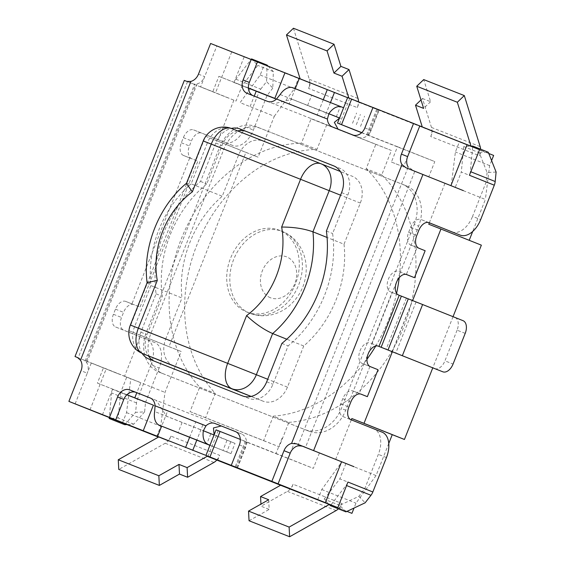 <?xml version="1.0" encoding="UTF-8"?>
<svg xmlns="http://www.w3.org/2000/svg" width="565" height="565" viewBox="0 0 565 565"><rect width="100%" height="100%" fill="white"/><g stroke="black" fill="none" stroke-linecap="round" stroke-linejoin="round"><path stroke-width="0.42" stroke-dasharray="2.83 2.12" d="M300.156 79.135L309.754 82.97A10.996 6.695 -68.5 0 1 308.575 88.415L357.285 107.611A10.996 6.695 111.5 0 0 358.464 102.159L300.114 78.81M293.44 28.25L309.316 79.312A10.996 6.695 -68.5 0 1 309.754 82.97L310.602 83.309L308.575 88.415M300.185 79.058L348.866 98.331M357.285 107.611L359.312 102.498L358.464 102.159A10.996 6.695 111.5 0 0 358.471 101.771M268.672 499.75L269.18 509.404L261.058 506.212L260.952 504.1M249.045 520.753L269.18 509.404M338.336 508.825A10.996 6.695 111.5 0 0 338.908 508.21A10.996 6.695 111.5 0 0 341.783 503.436L293.073 484.24A10.996 6.695 -68.5 0 1 290.198 489.015A10.996 6.695 -68.5 0 1 287.38 491.373L261.058 506.212M293.073 484.24L291.046 489.354L280.6 485.187M329.31 504.383L339.756 508.549L341.783 503.436M441.194 134.442L422.281 126.984L431.907 131.101A10.996 6.695 -68.5 0 1 430.735 136.553L479.445 155.749A10.996 6.695 111.5 0 0 480.617 150.297L470.949 146.166M420.989 99.934L422.479 98.515L431.469 127.443A10.996 6.695 -68.5 0 1 431.907 131.101L432.755 131.44L430.735 136.553M470.998 146.455L422.288 127.266M422.479 98.515L430.594 101.714L423.715 79.58M430.594 101.714L423.623 108.388M479.445 155.749L481.465 150.636L480.617 150.297A10.996 6.695 111.5 0 0 480.61 149.195M216.755 460.072A10.996 6.695 111.5 0 0 219.63 455.305L170.92 436.109A10.996 6.695 -68.5 0 1 168.045 440.884L158.426 437.042M170.92 436.109L168.893 441.223L168.045 440.884A10.996 6.695 -68.5 0 1 165.227 443.243L118.77 469.423M217.603 460.418L219.63 455.305M488.803 153.496L479.537 149.697M472.686 146.964L470.32 171.576A10.996 8.729 -68.2 0 1 469.635 174.705M496.105 172.05L487.087 172.537L479.304 152.762L463.759 146.554L470.709 146.18M251.135 59.445L252.675 60.06M210.604 43.477L216.826 45.956L200.631 86.862L212.807 91.664L218.881 76.324L248.381 87.949M252.802 95.57A10.996 8.729 -68.2 0 0 253.36 95.817A10.996 8.729 -68.2 0 0 253.388 95.831L358.923 137.415A10.996 8.729 -68.2 0 0 367.977 135.07L397.485 146.695L391.411 162.035L427.26 176.245L414.816 171.273L408.184 167.063L297.783 445.912M407.633 156.611L403.587 166.837M290.219 453.165L294.266 442.946L303.497 446.611M317.947 452.353L294.266 442.946M282.09 438.143L276.017 453.483L246.517 441.858A10.996 8.729 -68.2 0 0 241.538 433.984A10.996 8.729 -68.2 0 0 241.509 433.977L235.873 431.752M221.212 425.975L150.629 398.163M126.92 394.73L97.413 383.105L103.487 367.766L140.798 382.66L136.815 392.724M151.025 364.806A22 13.391 111.5 0 0 146.688 339.396L154.803 342.588A22 13.391 -68.5 0 1 159.146 368.006L151.025 364.806L137.408 399.215A10.996 8.729 -68.2 0 0 136.511 402.902L135.6 412.358L144.612 411.871L145.523 402.414L120.649 392.484L126.722 377.145L86.304 361.014C84.799 360.082 84.941 360.661 86.713 362.737A10.996 8.729 111.8 0 1 87.264 373.197L91.311 362.97L103.487 367.766M198.463 74.156L204.678 76.635A10.996 8.729 111.8 0 1 197.114 83.895C194.395 84.206 193.894 84.545 195.624 84.905L236.043 101.036L242.117 85.696L257.802 65.399L253.056 60.455L310.602 83.309M237.568 130.896A22 17.451 -68.2 0 0 221.981 145.516L206.776 183.922A104.483 82.893 -68.2 0 0 162.289 296.293L147.084 334.706A22 17.451 -68.2 0 0 148.327 355.83M154.393 361.197A22 17.451 -68.2 0 0 155.163 361.529A22 17.451 -68.2 0 0 155.22 361.551L248.579 398.339A22 17.451 -68.2 0 0 272.916 384.285L288.122 345.879A104.483 82.893 -68.2 0 0 332.608 233.507L347.814 195.102A22 17.451 -68.2 0 0 339.735 168.271A22 17.451 -68.2 0 0 339.678 168.25L334.289 166.131M194.593 84.418L186.824 81.395M184.338 80.428L227.921 97.837M227.935 97.844L200.631 86.862M77.532 357.511L85.223 360.647M75.117 403.876L87.264 373.197L81.042 370.711M406.228 274.428L398.643 271.405A10.996 6.695 111.5 0 0 388.374 279.159A10.996 6.695 111.5 0 0 390.549 291.858L463.032 320.666M465.207 333.371L457.085 330.172A10.996 6.695 111.5 0 0 454.917 317.466M457.085 330.172L444.938 360.851L453.059 364.051M434.704 368.606A10.996 6.695 111.5 0 0 444.938 360.851M377.964 346.034L370.301 342.983A10.996 6.695 111.5 0 0 370.287 342.976A10.996 6.695 111.5 0 0 360.032 350.745A10.996 6.695 111.5 0 0 362.207 363.436L378.034 369.715M406.751 274.597L398.629 271.398A10.996 6.695 111.5 0 0 398.629 271.398L406.729 274.59M369.92 366.516L359.248 393.466L353.026 390.987A10.996 6.695 111.5 0 0 353.012 390.98A10.996 6.695 111.5 0 0 342.757 398.735L340.737 403.841A10.996 6.695 111.5 0 0 342.906 416.553L382.117 432.161M345.942 511.862L339.699 505.357L358.902 496.31L364.715 488.782L378.338 454.38A22 13.391 111.5 0 0 373.995 428.962M364.715 488.782L339.84 478.852L324.155 499.149L328.901 504.1M345.914 463.512L339.84 478.852M487.087 172.537L486.183 182.001L461.308 172.071L455.235 187.411L427.26 176.245L463.342 190.603M486.183 182.001L472.559 216.402L480.674 219.601M452.092 231.918A22 13.391 111.5 0 0 472.559 216.402M428.517 222.504L420.932 219.481A10.996 6.695 111.5 0 0 420.918 219.474A10.996 6.695 111.5 0 0 410.663 227.222L408.643 232.335A10.996 6.695 111.5 0 0 410.811 245.048L417.027 247.527L406.355 274.477M359.248 393.466L360.661 394.024M330.97 504.912L346.084 485.356A10.996 8.729 -68.2 0 0 347.729 482.609M358.902 496.31L365.145 502.808M102.42 414.851L112.322 389.85A10.996 8.729 -68.2 0 0 111.637 392.972L109.278 417.556M124.731 424.696L135.6 412.358M216.826 45.956L250.987 59.643L235.873 79.192A10.996 8.729 -68.2 0 0 234.228 81.946L234.009 82.504M235.873 79.192L260.748 89.122A10.996 8.729 -68.2 0 0 258.869 92.427L233.995 82.497M260.748 89.122L266.56 81.6L267.104 65.102M268.135 66.176L273.347 71.607L272.803 88.105L266.56 81.6M272.803 88.105L266.991 95.626L253.367 130.028A22 13.391 -68.5 0 1 232.865 145.53A22 13.391 -68.5 0 1 232.829 145.516L224.715 142.316A22 13.391 111.5 0 0 224.75 142.331A22 13.391 111.5 0 0 245.245 126.828L258.869 92.427M144.612 411.871L133.743 424.202L127.019 424.569M133.743 424.202L118.198 417.994L120.649 392.484M111.347 418.368L118.198 417.994M273.347 71.607L257.802 65.399M266.991 95.626L242.117 85.696M479.304 152.762L488.315 152.268M339.699 505.357L324.155 499.149M463.759 146.554L461.308 172.071M224.715 142.316L193.618 129.908A10.996 6.695 111.5 0 0 183.357 137.655L181.33 142.768A10.996 6.695 111.5 0 0 183.498 155.474L189.72 157.96L131.935 303.899L125.72 301.42A10.996 6.695 111.5 0 0 115.451 309.161L113.424 314.274A10.996 6.695 111.5 0 0 115.592 326.98L146.688 339.396M154.803 342.588L123.714 330.179A10.996 6.695 -68.5 0 1 121.546 317.474L123.566 312.36A10.996 6.695 -68.5 0 1 133.82 304.613L140.056 307.099L197.835 161.159L191.62 158.673A10.996 6.695 -68.5 0 1 189.445 145.968L191.471 140.855A10.996 6.695 -68.5 0 1 201.726 133.1L232.829 145.516M89.983 409.893L106.178 368.987L118.615 373.952L78.012 357.744M193.618 129.908A10.996 6.695 111.5 0 0 193.604 129.901L201.74 133.107A10.996 6.695 -68.5 0 1 201.74 133.107L193.604 129.901M125.72 301.42A10.996 6.695 111.5 0 0 125.698 301.413L133.834 304.613A10.996 6.695 -68.5 0 1 133.834 304.613L125.698 301.413M131.935 303.899L140.056 307.099M189.72 157.96L197.835 161.159M417.027 247.527L425.148 250.726M145.523 402.414L159.146 368.006M106.178 368.987L91.311 362.97M281.9 343.4L288.122 345.879M326.393 231.029L332.608 233.507M142.097 353.337A22 17.451 111.8 0 1 140.862 332.22L156.067 293.814A104.483 82.893 111.8 0 1 200.561 181.443L215.766 143.037A22 17.451 111.8 0 1 231.29 128.425M200.561 181.443L206.776 183.922M156.067 293.814L162.289 296.293M150.106 397.93L156.293 400.394L166.555 416.292L235.026 443.391L214.114 434.789M339.459 118.191L292.056 99.278L273.686 103.826L267.464 101.347M332.411 126.934L338.061 129.159M280.162 94.532L339.544 117.979M343.591 107.76L293.009 87.815M209.982 445.22L230.979 453.617L209.926 445.347M237.484 467.855L245.577 447.402A10.996 8.729 -68.2 0 0 246.517 441.858L240.302 439.408M361.741 132.613L367.977 135.07A10.996 8.729 -68.2 0 0 371.092 130.388L379.193 109.935L372.971 107.456M388.769 443.461L376.057 475.568L341.853 461.916L321.76 489.523L317.735 499.7M122.513 422.775L126.539 412.598L130.783 378.741L126.722 377.145M212.807 91.664L236.043 101.036M156.717 436.42L160.743 426.25L164.98 392.393L181.181 351.487L168.999 346.691L245.93 152.395L258.106 157.19L274.3 116.291L240.097 102.639L260.197 75.025L264.222 64.855M366.968 359.255A140.233 111.256 111.8 0 1 364.736 362.243L345.738 410.218A32.996 26.181 111.8 0 1 309.239 431.3L199.374 388.007L199.706 387.159A140.233 111.256 111.8 0 1 169.895 285.466L204.784 197.347A140.233 111.256 111.8 0 1 298.369 143.298L368.324 170.863A140.233 111.256 111.8 0 1 399.625 274.124L364.736 362.243A140.233 111.256 111.8 0 1 273.312 416.158L288.856 422.366L279.181 446.809L205.575 417.803L215.251 393.36A140.233 111.256 111.8 0 1 197.997 242.272A140.233 111.256 111.8 0 1 316.958 149.4L326.634 124.964L391.397 150.481L381.721 174.924A140.233 111.256 111.8 0 1 404.957 323.823A140.233 111.256 111.8 0 1 288.856 422.366M381.721 174.924L366.169 168.716L375.852 144.273L311.089 118.756L301.406 143.199A140.233 111.256 111.8 0 0 298.369 143.298L260.281 128.29A32.996 26.181 111.8 0 0 223.782 149.372L204.784 197.347A140.233 111.256 111.8 0 0 169.895 285.466L150.904 333.442A32.996 26.181 111.8 0 0 163.024 373.684A32.996 26.181 111.8 0 0 163.108 373.719L199.374 388.007L190.031 411.595L263.636 440.601L273.312 416.158M414.265 224.411A32.996 26.181 -68.2 0 0 402.139 184.169A32.996 26.181 -68.2 0 0 402.054 184.134L255.931 126.553A32.996 26.181 -68.2 0 0 219.425 147.635L146.547 331.704A32.996 26.181 -68.2 0 0 158.673 371.947A32.996 26.181 -68.2 0 0 158.758 371.982L304.888 429.562A32.996 26.181 -68.2 0 0 341.387 408.481L414.265 224.411L418.616 226.148L399.625 274.124A140.233 111.256 111.8 0 1 399.222 277.719M366.169 168.716A140.233 111.256 111.8 0 1 368.324 170.863L406.412 185.871A32.996 26.181 111.8 0 1 406.496 185.906A32.996 26.181 111.8 0 1 418.616 226.148M359.312 102.498L432.755 131.44M347.645 97.519L378.79 109.963L347.581 97.674M379.193 109.935L372.964 107.484M481.465 150.636L493.641 155.432M291.046 489.354L280.586 485.229M346.952 511.389L339.756 508.549M328.992 504.192L346.981 511.374M168.893 441.223L158.398 437.084M274.83 98.367L324.317 118.057L276.356 99.158M218.881 76.324L248.388 88.098M319.402 453.038L313.328 468.378L245.196 441.526L235.082 467.078M276.017 453.483L313.328 468.378M391.411 162.035L428.722 176.93L434.796 161.59L397.485 146.695M162.113 408.608L153.369 405.154M97.413 383.105L202.856 424.845L167.706 410.833L161.632 426.172M216.056 429.866L245.196 441.526M376.784 109.179L366.664 134.745L368.67 135.529L361.628 132.719M366.664 134.745L434.796 161.59M250.118 106.552L254.243 96.135M429.315 222.829L444.959 183.328L428.722 176.93M444.959 183.328L485.377 199.459L472.707 231.459M455.235 187.411L451.174 185.807L455.411 151.95L459.444 141.78M233.882 100.153L217.687 141.059L205.512 136.264L128.58 330.56L140.756 335.356L124.561 376.262L140.798 382.66M124.561 376.262L164.98 392.393M190.031 411.595L205.575 417.803M199.706 387.159L215.251 393.36M263.636 440.601L279.181 446.809M396.581 293.306A140.233 111.256 111.8 0 1 375.746 346.013M375.852 144.273L391.397 150.481M311.089 118.756L326.634 124.964M301.406 143.199L316.958 149.4M335.638 459.437L351.303 419.866M392.364 351.72L412.62 300.559M244.129 56.938L234.228 81.946M231.692 51.973L215.498 92.879M491.599 160.601L489.615 165.602L485.377 199.459M469.204 240.309L481.359 245.161M453.045 316.675L432.783 367.843M376.057 475.568L355.964 503.175L354.036 508.048M274.3 116.291L294.4 88.677L298.426 78.507M260.197 75.025L294.4 88.677M489.615 165.602L455.411 151.95M126.539 412.598L160.743 426.25M321.76 489.523L355.964 503.175M217.687 141.059L258.106 157.19M205.512 136.264L245.93 152.395M128.58 330.56L168.999 346.691M140.756 335.356L181.181 351.487M428.757 224.234L469.183 240.365M246.799 312.014A43.992 34.903 -68.2 0 0 295.439 283.976A43.992 34.903 -68.2 0 0 279.301 230.245A43.992 34.903 -68.2 0 0 230.577 258.17A43.992 34.903 -68.2 0 0 246.686 311.965A43.992 34.903 -68.2 0 0 246.799 312.014M147.168 282.592L150.876 285.579L134.576 326.74L130.36 325.045M186.429 183.42L191.161 183.83A98.988 78.535 -68.2 0 0 150.876 285.579L181.965 297.988A98.988 78.535 111.8 0 1 222.25 196.239L238.55 155.078A22 17.451 111.8 0 1 262.88 141.024L352.186 176.216A22 17.451 111.8 0 1 352.242 176.238A22 17.451 111.8 0 1 360.322 203.061L344.021 244.228L327.079 237.462M203.238 140.968L207.454 142.67L191.161 183.83L222.25 196.239M262.88 141.024L231.791 128.615A22 17.451 -68.2 0 0 207.454 142.67L238.55 155.078M173.695 365.958A22 17.451 111.8 0 1 165.672 339.148L134.576 326.74A22 17.451 -68.2 0 0 142.655 353.57M344.021 244.228A98.988 78.535 111.8 0 1 303.737 345.971L286.773 339.205M303.737 345.971L287.444 387.138A22 17.451 111.8 0 1 263.106 401.192L251.058 396.439M165.672 339.148L181.965 297.988M309.316 79.312L358.026 98.501M336.09 510.569L287.38 491.373M431.469 127.443L480.179 146.639M213.937 462.431L165.227 443.243M197.114 83.895L86.713 362.737M406.016 167.763L414.816 171.273L305.495 447.381M77.511 357.504L86.304 361.014L195.624 84.905M392.223 351.663L412.464 300.531M416.052 301.95L395.804 353.083M398.664 295.057L390.549 291.858M378.388 346.168L370.301 342.983L378.409 346.176M371.798 343.584L392.039 292.451M406.376 298.129L386.135 349.262M370.322 366.636L362.207 363.436M470.793 171.767L470.32 171.576M346.084 485.356L346.564 485.547M386.453 457.579L378.338 454.38M112.322 389.85A10.996 8.729 111.8 0 1 112.534 389.285L137.408 399.215M136.511 402.902L111.637 392.972M245.245 126.828L253.367 130.028M115.592 326.98L123.714 330.179M187.502 81.706L78.182 357.815M361.127 394.179L353.012 390.98L361.113 394.172M183.498 155.474L191.62 158.673M115.451 309.161L123.566 312.36M342.757 398.735L350.879 401.927M181.33 142.768L189.445 145.968M113.424 314.274L121.546 317.474M340.737 403.841L348.852 407.04M183.357 137.655L191.471 140.855M342.906 416.553L351.02 419.753M410.811 245.048L418.926 248.247M408.643 232.335L416.758 235.534M410.663 227.222L418.785 230.421M429.033 222.674L420.918 219.474L429.019 222.666M266.694 381.806L272.916 384.285M242.364 395.86L248.579 398.339M341.599 192.623L347.814 195.102M333.576 165.813L339.678 168.25M215.766 143.037L221.981 145.516M140.862 332.22L147.084 334.706M149.005 359.072L155.22 361.551M214.029 434.993L154.655 411.539M182.1 422.5L178.053 432.726M235.351 431.519L241.509 433.977M253.36 95.817L247.138 93.338L253.388 95.831M356.324 124.681L360.371 114.455M210.773 433.864L206.726 444.083M227.01 440.255L222.963 450.482M230.81 441.689L226.763 451.915M352.525 123.248L356.572 113.021M336.288 116.849L340.335 106.623M307.614 105.486L311.661 95.259M352.708 134.936L358.923 137.415M239.362 444.916L245.577 447.402M364.877 127.909L371.092 130.388M402.054 184.134L406.412 185.871M345.738 410.218L341.387 408.481M309.239 431.3L304.888 429.562M163.108 373.719L158.758 371.982M150.904 333.442L146.547 331.704M223.782 149.372L219.425 147.635M260.281 128.29L255.931 126.553M323.279 99.744L317.149 115.218M330.454 102.569L324.317 118.057M208.047 456.287L218.168 430.721M236.029 467.453L246.149 441.887M202.856 424.845L196.79 440.163M349.749 98.367L339.629 123.933M377.738 109.539L367.61 135.106M295.248 88.698L289.167 104.052M189.621 437.324L195.688 422.006M249.787 313.201A43.992 34.903 111.8 0 1 233.691 259.392A43.992 34.903 111.8 0 1 282.422 231.495A43.992 34.903 111.8 0 1 298.546 285.226A43.992 34.903 111.8 0 1 249.907 313.25M270.444 297.762A22 17.451 111.8 0 1 268.53 261.546A22 17.451 111.8 0 1 296.653 272.627A22 17.451 111.8 0 1 270.444 297.762M360.322 203.061L340.582 195.186M287.444 387.138L267.704 379.256M263.106 401.192L251.157 396.418M405.988 167.756L414.42 171.117M232.865 145.53L224.75 142.331M85.025 361.155L194.791 83.91M333.512 165.792L339.735 168.271M148.941 359.05L155.163 361.529M156.293 400.394L150.078 397.915M338.605 129.406L332.382 126.927M230.979 453.617L235.026 443.391M292.056 99.278L340.759 118.466M360.541 126.383L364.587 116.157M241.538 433.984L235.323 431.505M406.496 185.906L402.139 184.169M163.024 373.684L158.673 371.947M237.081 467.877L247.202 442.31M368.67 135.529L378.79 109.963M246.686 311.965L249.942 313.264C259.957 317.65 275.953 316.887 288.779 306.272C297.388 298.708 302.791 289.88 304.994 279.795C308.052 265.832 305.418 253.339 297.105 242.3C292.811 237.222 287.91 233.62 282.415 231.488L279.301 230.245"/><path stroke-width="0.85" d="M300.114 78.81L286.469 34.924L293.44 28.25L334.035 44.247L340.914 66.373L349.029 69.573L342.058 76.247L348.81 97.971M358.471 101.771A10.996 6.695 111.5 0 0 358.026 98.501L349.029 69.573M342.058 76.247L333.936 73.047L327.057 50.921L334.035 44.247M333.936 73.047L340.914 66.373M327.057 50.921L286.469 34.924M329.233 504.439L280.572 485.264L329.091 504.291M260.952 504.1L260.55 496.55L268.672 499.75L248.536 511.092L249.045 520.753L289.633 536.75L336.09 510.569A10.996 6.695 111.5 0 0 338.336 508.825M248.536 511.092L289.125 527.089L289.633 536.75M260.55 496.55L280.572 485.264M329.261 504.467L289.125 527.089M422.253 126.913L415.501 105.189L420.989 99.934M480.61 149.195A10.996 6.695 111.5 0 0 480.179 146.639L464.303 95.577L423.715 79.58L416.737 86.254L423.623 108.388L415.501 105.189M464.303 95.577L457.332 102.251L470.984 146.166M457.332 102.251L416.737 86.254M207.136 456.238L280.586 485.229M206.938 456.428L187.107 467.608L187.615 477.27L213.937 462.431A10.996 6.695 111.5 0 0 216.755 460.072M187.615 477.27L179.493 474.07L159.358 485.42L118.77 469.423L118.262 459.762L158.228 437.239M159.358 485.42L158.85 475.758L178.985 464.409L187.107 467.608M179.493 474.07L178.985 464.409M118.262 459.762L158.85 475.758M470.709 146.18L472.771 146.067L472.686 146.964M354.036 466.711L296.703 443.871L291.568 443.433A10.996 8.729 -68.2 0 0 283.997 450.686L290.219 453.165A10.996 8.729 111.8 0 1 297.783 445.912C300.757 445.7 303.327 446.188 305.495 447.381L354.022 466.711M109.278 417.556L111.347 418.368L109.186 418.488L109.278 417.556L68.895 401.39L109.49 417.387L117.584 396.934A10.996 8.729 111.8 0 1 129.752 389.907L150.106 397.93M252.675 60.06L251.559 58.894L251.135 59.445M339.544 117.979L328.872 113.727A16.498 10.043 -68.5 0 1 341.691 106.997L293.009 87.815A16.498 10.043 111.5 0 0 292.981 87.808A16.498 10.043 111.5 0 0 280.162 94.532L276.518 99.002A10.996 8.729 -68.2 0 1 267.464 101.347L247.166 93.345A10.996 8.729 111.8 0 1 243.098 79.926L251.199 59.473L257.414 61.952L249.32 82.405A10.996 8.729 -68.2 0 0 248.381 87.949A10.996 8.729 -68.2 0 0 252.802 95.57M408.184 167.063A10.996 8.729 111.8 0 1 407.633 156.611L401.418 154.125A10.996 8.729 -68.2 0 0 401.969 164.584L406.016 167.763L463.349 190.61M235.873 431.752L214.997 423.496A10.996 8.729 -68.2 0 0 205.943 425.841L203.365 430.735A16.498 10.043 111.5 0 0 208.104 444.471L209.982 445.22M150.629 398.163L135.974 392.385A10.996 8.729 -68.2 0 0 126.92 394.73A10.996 8.729 -68.2 0 0 123.806 399.413L115.705 419.866L109.49 417.387M334.289 166.131L246.319 131.461A22 17.451 -68.2 0 0 237.568 130.896M148.327 355.83A22 17.451 -68.2 0 0 154.393 361.197M401.418 154.125L413.566 123.453L419.781 125.931L407.633 156.611M78.012 357.744L75.025 356.536L184.338 80.428L186.824 81.395L190.892 81.409A10.996 8.729 -68.2 0 0 198.463 74.156L210.604 43.477L251.199 59.473M68.895 401.39L81.042 370.711A10.996 8.729 -68.2 0 0 80.491 360.258L77.511 357.504L75.025 356.536M360.661 394.024L367.363 396.665L378.034 369.715L370.322 366.636A10.996 6.695 -68.5 0 1 368.147 353.944A10.996 6.695 -68.5 0 1 378.409 346.176L381.135 347.263L401.376 296.131L398.664 295.057A10.996 6.695 -68.5 0 1 396.489 282.359A10.996 6.695 -68.5 0 1 406.751 274.597L414.477 277.676L406.228 274.428M381.135 347.263L434.669 368.592A10.996 6.695 111.5 0 0 434.69 368.599A10.996 6.695 111.5 0 0 434.704 368.606L442.805 371.798A10.996 6.695 -68.5 0 1 442.791 371.791M401.376 296.131L408.276 298.85L388.035 349.982M434.669 368.592L377.964 346.034M402.372 355.66L422.613 304.528L463.032 320.666A10.996 6.695 -68.5 0 1 465.207 333.371L453.059 364.051A10.996 6.695 -68.5 0 1 442.805 371.798M422.613 304.528L408.276 298.85M414.477 277.676L425.148 250.726L418.926 248.247A10.996 6.695 -68.5 0 1 416.758 235.534L418.785 230.421A10.996 6.695 -68.5 0 1 429.033 222.674L452.021 231.89A22 13.391 111.5 0 0 452.057 231.904A22 13.391 111.5 0 0 452.092 231.918M452.021 231.89L428.517 222.504M419.781 125.931L479.537 149.697L469.635 174.705A10.996 8.729 111.8 0 1 469.423 175.27L494.297 185.2L480.674 219.601A22 13.391 -68.5 0 1 460.178 235.104A22 13.391 -68.5 0 1 460.143 235.089M361.113 394.172L361.148 394.186A10.996 6.695 -68.5 0 1 361.148 394.186A10.996 6.695 -68.5 0 0 350.879 401.927L348.852 407.04A10.996 6.695 -68.5 0 0 351.02 419.753L382.117 432.161A22 13.391 -68.5 0 1 386.453 457.579L372.836 491.981L347.962 482.051M361.148 394.186L367.363 396.665M494.297 185.2A10.996 8.729 -68.2 0 0 495.194 181.506L496.105 172.05L488.315 152.268L472.771 146.067M346.564 485.547L370.958 495.286A10.996 8.729 -68.2 0 0 372.836 491.981M370.958 495.286L365.145 502.808L345.942 511.862L330.398 505.654L330.97 504.912L337.828 507.617L347.948 482.051M127.019 424.569L124.731 424.696L109.186 418.488M268.135 66.176L267.104 65.102L251.559 58.894M328.992 504.192L317.735 499.7L328.901 504.1L330.398 505.654M328.901 504.1L330.97 504.912M337.828 507.617L271.857 481.366L283.997 450.686M278.072 483.845L290.219 453.165M231.29 128.425A22 17.451 111.8 0 1 240.097 128.982L333.456 165.771A22 17.451 111.8 0 1 333.512 165.792A22 17.451 111.8 0 1 341.599 192.623L326.393 231.029A104.483 82.893 111.8 0 1 281.9 343.4L266.694 381.806A22 17.451 111.8 0 1 242.364 395.86L149.005 359.072A22 17.451 111.8 0 1 148.941 359.05A22 17.451 111.8 0 1 142.097 353.337M209.926 445.347L159.401 425.276A16.498 10.043 -68.5 0 1 154.655 411.539L155.057 405.79A10.996 8.729 -68.2 0 0 150.078 397.915A10.996 8.729 -68.2 0 0 150.05 397.901M214.114 434.789L213.443 427.945L221.212 425.975M214.997 423.496L235.294 431.491A10.996 8.729 111.8 0 1 235.323 431.505A10.996 8.729 111.8 0 1 239.362 444.916L231.262 465.369L271.857 481.366M328.872 113.727L327.403 119.053A10.996 8.729 -68.2 0 0 332.382 126.927A10.996 8.729 -68.2 0 0 332.411 126.934L352.708 134.936A10.996 8.729 111.8 0 0 364.877 127.909L372.971 107.456L413.566 123.453M338.061 129.159L334.346 122.358L339.459 118.191M292.981 87.808L341.691 106.997A16.498 10.043 -68.5 0 1 341.719 107.011L343.591 107.76M231.262 465.369L115.705 419.866M303.497 446.611L317.947 452.353M111.347 418.368L158.398 437.084M248.381 87.949L274.83 98.367L284.951 72.8L257.414 61.952M240.302 439.408L216.056 429.866L205.935 455.432M347.581 97.674L284.951 72.8M372.964 107.484L347.645 97.519L337.524 123.085L361.741 132.613M488.803 153.496L493.641 155.432L491.599 160.601M346.981 511.374L351.931 513.345L346.952 511.389M248.388 88.098L276.356 99.158M167.706 410.833L162.113 408.608M143.242 430.721L153.369 405.154L126.92 394.73M134.795 397.838L136.815 392.724M361.628 132.719L337.524 123.085M254.243 96.135L256.192 91.212M399.222 277.719A140.233 111.256 111.8 0 1 396.581 293.306M375.746 346.013A140.233 111.256 111.8 0 1 366.968 359.255M351.303 419.866L351.833 418.531L364.008 423.326L392.364 351.72M412.62 300.559L440.94 229.03L428.757 224.234L429.315 222.829M467.1 144.732L450.905 185.638M472.707 231.459L469.204 240.309M440.94 229.03L481.359 245.161L453.045 316.675M432.783 367.843L404.427 439.464L392.251 434.662L388.769 443.461M354.036 508.048L351.931 513.345M325.391 502.652L341.585 461.746M351.833 418.531L392.251 434.662M364.008 423.326L404.427 439.464M340.582 195.186L300.559 179.296A22 13.391 -68.5 0 1 321.054 163.793L321.054 163.793A22 13.391 -68.5 0 1 321.089 163.801A22 17.451 -68.2 0 1 321.146 163.829L321.146 163.829A22 22 0 0 0 321.054 163.793L231.756 128.601A22 13.391 111.5 0 0 211.254 144.103L203.238 140.968L186.429 183.42L192.347 191.86L211.254 144.103L300.559 179.296L281.645 227.045C293.546 227.045 303.977 228.634 312.932 231.812L329.226 190.652A22 17.451 -68.2 0 0 321.146 163.829L340.356 171.492L321.203 163.85M281.645 227.045A76.988 61.084 111.8 0 1 246.587 315.609C255.267 323.724 263.961 329.713 272.648 333.562A98.988 78.535 -68.2 0 0 312.932 231.812L327.079 237.462M246.587 315.609L227.674 363.366L138.376 328.173L157.282 280.417L147.168 282.592L130.36 325.045L138.376 328.173A22 13.391 111.5 0 0 142.712 353.591L232.017 388.777A22 13.391 -68.5 0 1 227.674 363.366L256.348 374.722L272.648 333.562L286.773 339.205M321.026 163.779L231.791 128.615A22 13.391 111.5 0 0 231.756 128.601A22 22 0 0 0 203.238 140.968M130.36 325.045A22 22 0 0 0 142.655 353.57A22 17.451 -68.2 0 0 142.712 353.591L173.808 366A22 17.451 111.8 0 1 173.752 365.979A22 17.451 111.8 0 1 173.695 365.958M251.157 396.418L232.017 388.777A22 17.451 -68.2 0 0 256.348 374.722L267.704 379.256M251.058 396.439L173.808 366M470.949 146.166L441.194 134.442M305.495 447.381L296.703 443.871M399.229 295.276L378.981 346.409M422.931 174.472L313.61 450.58M495.194 181.506L470.793 171.767M291.568 443.433L401.969 164.584M80.491 360.258L190.892 81.409M240.097 128.982L246.319 131.461M203.365 430.735L214.029 434.993M155.057 405.79L205.943 425.841M208.104 444.471L159.401 425.276M129.752 389.907L135.974 392.385M276.518 99.002L327.403 119.053M117.584 396.934L123.806 399.413M243.098 79.926L249.32 82.405M209.947 457L220.068 431.434M351.649 99.087L341.528 124.653M327.276 89.651L323.279 99.744M334.445 92.498L330.454 102.569M196.79 440.163L192.736 450.411M299.288 78.486L295.248 88.698M185.567 447.572L189.621 437.324M157.579 436.399L161.632 426.172M157.282 280.417A76.988 61.084 111.8 0 1 192.347 191.86M460.178 235.104L452.057 231.904M186.634 183.138C158.779 205.999 142.444 247.265 147.119 282.952M173.752 365.979L142.655 353.57"/></g></svg>
